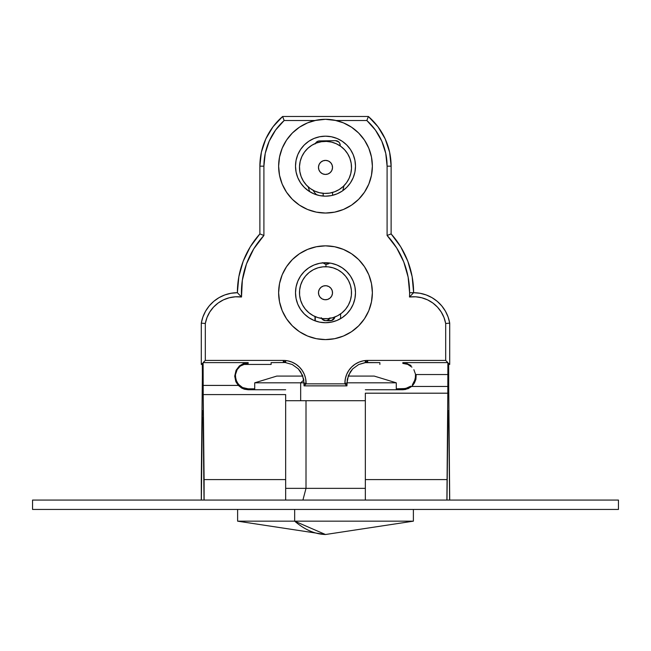 <?xml version="1.0" encoding="UTF-8"?>
<svg xmlns="http://www.w3.org/2000/svg" width="651" height="651" viewBox="0 0 651 651"><rect width="100%" height="100%" fill="white"/><g stroke="black" fill="none" stroke-linecap="round" stroke-linejoin="round"><path stroke-width="0.98" d="M248.104 388.826L248.161 389.746L285.659 389.746L248.161 389.746L244.507 389.241L241.643 388.053L238.323 385.416L203.079 385.416L203.112 362.615L248.161 362.615L243.58 363.453L239.422 365.911L236.085 370.248L234.718 376.156L236.02 381.974L238.323 385.416L235.784 381.445L234.718 376.156L235.353 376.156L236.549 381.519L239.438 385.441L242.554 387.548L248.161 388.826L248.161 389.746L243.328 388.842M403.303 362.631L404.596 362.745L403.303 362.631M411.912 367.14L407.689 364.357L402.839 363.413L402.839 362.615L447.888 362.615L447.994 374.545L416.176 374.545L447.994 374.545L447.888 386.466L411.619 386.466L408.136 388.655L402.839 389.746L365.341 389.746L402.839 389.746L402.839 388.826L402.839 389.746L405.663 389.444L411.619 386.466L413.458 384.464L415.924 379.248L416.176 374.545L415.924 379.248L414.41 383.048L411.619 386.466L447.888 386.466L447.798 393.196L447.888 362.615L445.683 360.41L445.683 323.49L444.006 317.55L441.24 312.024L437.48 307.126L432.866 303.024L427.561 299.867L421.75 297.767L415.655 296.799L409.487 297.002A84.093 84.093 0 0 0 409.593 292.722L413.621 292.714A88.121 88.121 0 0 0 391.121 233.912L387.093 235.475A84.093 84.093 0 0 1 409.593 292.722L408.12 277.074L403.766 261.971L396.671 247.933L387.093 235.475L387.093 166.168L385.758 153.408L381.803 141.194L375.407 130.07L366.847 120.508L336.103 120.508L366.847 120.508A61.593 61.593 0 0 1 387.093 166.168L387.093 235.475L391.121 233.912L391.121 166.168L389.615 152.188L385.164 138.85L377.971 126.758L368.368 116.488L282.632 116.488L273.029 126.758L265.836 138.85L261.385 152.188L259.879 166.168L259.879 233.912L250.285 246.81L243.197 261.23L238.852 276.708L237.379 292.714L230.999 293.267L224.815 294.936L219.013 297.645L213.78 301.332L209.264 305.872L205.602 311.129L202.917 316.947L201.289 323.14L201.289 364.438L202.315 364.438L201.289 364.438L202.282 363.453L202.38 374.748L201.289 479.584L202.38 374.748L202.282 363.453L201.289 364.438L201.289 323.14L205.317 323.49L205.317 360.41L283.315 360.41A22.777 22.777 0 0 1 306.092 383.187L304.066 383.187L302.536 375.375L298.296 368.857L292.291 364.527L285.659 362.648L285.659 361.753A21.564 21.564 0 0 0 283.315 361.622L283.315 360.41L287.758 360.849L292.03 362.143L295.969 364.251L299.419 367.083L302.251 370.533L304.359 374.471L305.653 378.744L306.092 383.846L344.908 383.846L344.908 383.187A22.777 22.777 0 0 1 367.685 360.41L367.685 361.622A21.564 21.564 0 0 0 365.341 361.753L365.341 362.648L358.709 364.527L352.704 368.857L348.464 375.375L346.934 383.187L344.908 383.187L345.347 378.744L346.641 374.471L348.749 370.533L351.581 367.083L355.031 364.251L358.97 362.143L363.242 360.849L367.685 360.41L445.683 360.41L367.685 360.41L367.685 361.622L365.341 361.622L367.685 361.622A21.564 21.564 0 0 0 365.341 361.753L365.341 362.648L379.875 362.631L379.875 364.438L379.875 362.631A71.244 0.618 0 0 0 365.341 362.517L365.341 361.753M371.469 301.869L368.808 310.665L371.469 301.869L372.372 292.722A46.872 46.872 0 0 1 325.5 339.594A46.872 46.872 0 0 1 278.628 292.722A46.872 46.872 0 0 1 325.5 245.85A46.872 46.872 0 0 1 372.372 292.722L371.469 283.584L368.808 274.787L364.47 266.682L358.644 259.578L351.54 253.752L343.435 249.423L334.647 246.753L325.5 245.85L316.353 246.753L307.565 249.423L299.46 253.752L292.356 259.578L286.53 266.682L282.192 274.787L279.531 283.584L278.628 292.722L279.531 301.869L282.192 310.665L279.531 301.869M278.628 166.119A46.872 46.872 0 0 0 278.628 166.168A46.872 46.872 0 0 1 325.5 119.296A46.872 46.872 0 0 1 372.372 166.168L371.469 157.029L368.808 148.233L364.47 140.128L358.644 133.024L351.54 127.197L343.435 122.868L334.647 120.199L325.5 119.296L316.353 120.199L307.565 122.868L299.46 127.197L292.356 133.024L286.53 140.128L282.192 148.233L279.531 157.029L278.628 166.168L279.531 175.314L282.192 184.111L286.53 192.208L292.356 199.312L299.46 205.146L307.565 209.476L316.353 212.145L325.5 213.04L334.647 212.145L343.435 209.476L351.54 205.146L358.644 199.312L364.47 192.208L368.808 184.111L371.469 175.314L372.372 166.168A46.872 46.872 0 0 1 325.5 213.04A46.872 46.872 0 0 1 278.628 166.168M331.351 263.305L325.5 262.727L331.351 263.305L336.982 265.006L342.166 267.781L346.714 271.516L350.441 276.057L353.216 281.248L354.925 286.871L355.495 292.722A29.995 29.995 0 0 1 325.5 322.725A29.995 29.995 0 0 1 295.505 292.722A29.995 29.995 0 0 1 325.5 262.727A29.995 29.995 0 0 1 355.495 292.722L354.925 298.573L353.216 304.204L350.441 309.388L346.714 313.937L342.166 317.664L336.982 320.438L331.351 322.147L325.5 322.725L319.649 322.147L314.018 320.438L308.834 317.664L304.286 313.937L300.559 309.388L297.784 304.204L296.075 298.573L295.505 292.722L296.075 286.871L297.784 281.248L300.559 276.057L304.286 271.516L308.834 267.781L314.018 265.006L319.649 263.305L325.5 262.727L319.649 263.305M342.166 191.109L336.982 193.884L331.351 195.593L325.5 196.171L319.649 195.593L314.018 193.884L308.834 191.109L304.286 187.382L300.559 182.833L297.784 177.65L296.075 172.019L295.505 166.168L296.075 160.317L297.784 154.694L300.559 149.502L304.286 144.961L308.834 141.226L314.018 138.451L319.649 136.751L325.5 136.173L331.351 136.751L336.982 138.451L342.166 141.226L346.714 144.961L350.441 149.502L353.216 154.694L354.925 160.317L355.495 166.168A29.995 29.995 0 0 1 325.5 196.171A29.995 29.995 0 0 1 295.505 166.168A29.995 29.995 0 0 1 325.5 136.173A29.995 29.995 0 0 1 355.495 166.168L354.925 172.019L353.216 177.65L350.441 182.833L346.714 187.382L342.166 191.109L346.714 187.382M247.95 363.453L246.086 363.6L247.95 363.453M244.084 364.088L246.086 363.6L240.3 366.09L244.084 364.088M237.143 369.654L240.3 366.09L237.143 369.654L235.434 374.748L237.143 369.654M365.341 479.584L365.341 500.074L365.341 479.584L446.895 479.584L365.341 479.584L365.341 393.196L447.798 393.196L446.895 500.074L447.798 393.196L365.341 393.196L365.341 479.584M447.839 417.511L446.977 500.074L448.002 410.708L448.612 410.708L448.775 417.511L447.839 417.511L448.002 410.708L448.612 410.708L448.734 414.606L449.629 500.074L448.775 417.511M449.711 500.074L448.718 386.466L449.711 500.074M238.323 385.416L203.079 385.416L204.105 500.074L204.105 479.584L285.659 479.584L285.659 500.074L285.659 394.587L285.659 479.584L204.105 479.584L203.218 394.587L285.659 394.587L203.218 394.587L203.112 362.615L248.161 362.615L248.161 363.453L248.161 362.615L243.58 363.453L239.422 365.911L236.085 370.248L234.718 376.156L235.353 376.156L235.434 374.748L235.76 379.33L238.136 384.057L242.554 387.548L245.11 388.46M410.26 386.466L407.168 388.077L402.839 388.826L396.28 388.826L405.54 388.541L410.643 386.214M248.161 388.826L254.72 388.826L248.161 388.826M203.161 417.511L204.023 500.074L203.161 417.511L202.225 417.511L202.388 410.708L202.998 410.708L202.388 410.708L202.266 414.606L201.371 500.074L202.225 417.511M201.289 479.584L201.289 500.074L201.289 479.584M407.38 364.235L402.839 363.413L402.839 362.615L447.888 362.615L445.683 360.41L445.683 323.49A32.591 32.591 0 0 0 409.487 297.002A84.093 84.093 0 0 0 409.593 292.722L413.605 292.722L409.487 297.002L413.621 292.714A36.619 36.619 0 0 1 449.711 323.14L445.683 323.49L449.711 323.14L449.711 364.438L448.685 363.413L449.711 364.438L448.669 364.438L449.711 364.438L449.711 323.14L448.083 316.947L445.398 311.129L441.736 305.872L437.22 301.332L431.987 297.645L426.185 294.936L420.001 293.267L413.621 292.714L412.148 276.708L407.803 261.23L400.715 246.81L391.121 233.912L391.121 166.168L387.093 166.168L391.121 166.168A65.621 65.621 0 0 0 368.368 116.488L366.847 120.508L368.368 116.488L282.632 116.488L284.153 120.508L275.593 130.07L269.197 141.194L265.242 153.408L263.907 166.168L263.907 235.475L253.76 248.845L246.477 263.964L242.343 280.239L241.513 297.002L235.345 296.799L229.25 297.767L223.439 299.867L218.134 303.024L213.52 307.126L209.76 312.024L206.994 317.55L205.317 323.49A32.591 32.591 0 0 1 241.513 297.002A84.093 84.093 0 0 1 263.907 235.475L263.907 166.168A61.593 61.593 0 0 1 284.153 120.508L314.897 120.508L284.153 120.508L282.632 116.488A65.621 65.621 0 0 0 259.879 166.168L263.907 166.168L259.879 166.168L259.879 233.912L263.907 235.475L259.879 233.912A88.121 88.121 0 0 0 237.379 292.714L241.513 297.002L237.379 292.714A36.619 36.619 0 0 0 201.289 323.14L205.317 323.49L205.317 360.41L203.112 362.615L205.317 360.41L283.315 360.41L283.315 361.622A21.564 21.564 0 0 1 285.659 361.753L285.659 362.648L285.659 361.753M243.14 364.438L271.125 364.438L271.125 362.631L285.659 362.517A71.244 0.618 0 0 0 271.125 362.631L271.125 364.438L243.14 364.438M279.417 157.623L280.003 154.897M281.753 149.331L283.03 146.329M285.602 141.568L287.465 138.769M290.899 134.554L293.153 132.243M297.71 128.426L299.908 126.896M307.418 122.925L308.11 122.64M342.955 122.665L343.582 122.925M351.092 126.896L353.29 128.426M357.847 132.243L360.101 134.554M363.535 138.777L365.398 141.568M367.97 146.329L369.247 149.331M370.997 154.897L371.583 157.623M364.47 318.762L358.644 325.866L351.54 331.701L343.435 336.03L334.647 338.699L325.5 339.594L316.353 338.699L307.565 336.03L299.46 331.701L292.356 325.866L286.53 318.762L292.356 325.866L299.46 331.701L307.565 336.03L316.353 338.699L325.5 339.594L334.647 338.699L343.435 336.03L351.54 331.701L358.644 325.866L364.47 318.762L368.808 310.665M285.659 361.622L283.315 361.622L285.659 361.622M285.659 362.648L292.291 364.527L298.296 368.857L300.697 371.876L303.675 379.175L304.066 385.872L306.092 383.187L304.066 383.187L304.066 385.872L346.934 385.872L344.908 383.846L306.092 383.846L304.066 385.872A71.244 0.618 0 0 1 346.934 385.872L346.934 383.187L344.908 383.187L346.934 385.872L347.325 379.175L350.303 371.876L352.704 368.857L358.709 364.527L365.341 362.517M448.718 386.466L448.685 363.413L448.718 386.466M336.103 120.508L325.5 119.296L314.897 120.508M282.192 310.665L286.53 318.762M413.89 369.695L415.509 374.26L415.297 379.11L412.563 384.432M408.153 364.552L409.284 365.13M412.417 384.586L414.337 381.755L415.647 376.368M323.059 160.821A7.031 7.031 0 0 1 332.091 164.972A7.031 7.031 0 0 1 327.941 174.004A7.031 7.031 0 0 1 318.909 169.854A7.031 7.031 0 0 1 323.059 160.821L320.723 162.254L319.112 164.475L318.477 167.144L318.909 169.854L320.341 172.189L322.562 173.801L325.231 174.435L327.941 174.004L330.277 172.572L331.888 170.35L332.523 167.681L332.091 164.972L330.659 162.636L328.438 161.025L325.769 160.39L323.059 160.821M316.459 143.017A26.016 26.016 0 0 1 349.896 158.372A26.016 26.016 0 0 1 334.541 191.809L339.122 189.571L343.183 186.487L346.568 182.671L349.139 178.268L350.808 173.451L351.499 168.397L351.19 163.303L349.896 158.372L347.658 153.791L344.574 149.73L340.758 146.345L336.355 143.773L331.538 142.105L326.485 141.413L321.399 141.723L316.459 143.017L311.878 145.254L307.817 148.338L304.432 152.155L301.861 156.557L300.192 161.375L299.501 166.428L299.81 171.514L301.104 176.454L303.342 181.035L306.426 185.096L310.242 188.481L314.645 191.052L319.462 192.712L324.515 193.404L329.601 193.103L334.541 191.809A26.016 26.016 0 0 1 301.104 176.454A26.016 26.016 0 0 1 316.459 143.017M304.432 152.155L301.861 156.557L300.192 161.375M310.242 188.481L314.645 191.052L319.462 192.712M346.568 182.671L349.139 178.268L350.808 173.451M340.758 146.345L336.355 143.773L331.538 142.105M328.836 286.538A7.031 7.031 0 0 1 331.685 296.067A7.031 7.031 0 0 1 322.164 298.915A7.031 7.031 0 0 1 319.315 289.386A7.031 7.031 0 0 1 328.836 286.538L326.216 285.732L323.482 285.984L321.065 287.27L319.315 289.386L318.51 292.006L318.762 294.74L320.048 297.165L322.164 298.915L324.784 299.72L327.518 299.46L329.935 298.174L331.685 296.067L332.49 293.438L332.238 290.712L330.952 288.287L328.836 286.538M337.853 269.831A26.016 26.016 0 0 1 348.391 305.075A26.016 26.016 0 0 1 313.147 315.621L317.851 317.59L322.847 318.599L327.949 318.624L332.954 317.647L337.674 315.719L341.921 312.895L345.543 309.306L348.391 305.075L350.36 300.371L351.377 295.375L351.402 290.281L350.425 285.268L348.488 280.557L345.673 276.301L342.084 272.679L337.853 269.831L333.149 267.862L328.153 266.845L323.051 266.829L318.046 267.797L313.326 269.734L309.079 272.549L305.457 276.138L302.609 280.369L300.64 285.073L299.623 290.069L299.598 295.172L300.575 300.176L302.512 304.896L305.327 309.144L308.916 312.765L313.147 315.621A26.016 26.016 0 0 1 302.609 280.369A26.016 26.016 0 0 1 337.853 269.831M323.051 266.829L318.046 267.797L313.326 269.734M299.598 295.172L300.575 300.176L302.512 304.896M327.949 318.624L332.954 317.647L337.674 315.719M351.402 290.281L350.425 285.268L348.488 280.557M316.842 194.893A14.298 14.298 -89 0 1 313.18 190.32M322.554 262.67L325.964 264.216L325.931 266.715L325.964 264.216L322.554 262.67M325.939 264.216L329.642 263.012A4.687 4.687 -89 0 1 323.14 262.817M329.764 318.388A4.687 4.687 -89 0 1 321.765 318.469L323.873 320.284L325.655 320.674L327.453 320.349L330.041 317.859M374.244 376.091L348.187 376.091L374.244 376.091L396.28 382.821L346.934 382.821L396.28 382.821L396.28 389.746M300.664 382.821L303.83 380.062L300.664 382.821L254.72 382.821L300.664 382.821L300.664 400.707L300.664 382.821L304.066 382.821L300.664 382.821M302.813 376.091L276.756 376.091L302.813 376.091M285.659 400.707L365.341 400.707M306.011 488.356L306.011 400.707L306.011 488.356L285.659 488.356L306.011 488.356L302.91 500.074L306.011 488.356L365.341 488.356L306.011 488.356M413.149 521.166L294.659 521.166L294.659 509.448L294.659 521.166L237.615 521.166L294.659 521.166A316.044 110.898 90 0 0 325.5 534.512L294.659 521.166L413.385 521.166L325.5 534.512L237.615 521.166L237.615 509.448M340.229 145.97L339.822 143.464A4.687 4.687 0 0 0 335.444 140.649A4.687 4.687 0 0 1 340.213 145.246M339.822 143.464L338.78 141.959L335.444 140.649L319.511 140.925A4.687 4.687 0 0 0 315.45 143.415A4.687 4.687 0 0 1 319.511 140.925L317.721 141.308L315.23 143.895L316.223 142.357M340.636 313.88L340.587 318.656L340.636 313.88M315.296 316.655L315.247 320.919L315.296 316.655M314.946 320.805L314.986 316.524L314.946 320.805M334.305 317.875L331.741 320.382L325.85 320.674L332.043 320.39L333.581 319.389L334.891 316.98A4.687 4.687 -89 0 1 330.252 320.723L329.943 320.715A4.687 4.687 91 0 0 334.557 317.11M330.252 320.723L325.777 320.674L330.252 320.723M321.269 317.729L322.261 319.259L325.565 320.674A4.687 4.687 -89 0 1 321.627 318.445M618.45 500.074L32.55 500.074L32.55 509.448L32.55 500.074L618.45 500.074L618.45 509.448L32.55 509.448L618.45 509.448L618.45 500.074M407.095 363.339L405.012 362.81L411.05 365.471M323.181 193.323L323.156 196.073M344.021 185.673L342.776 190.694M324.939 320.658L325.655 320.674M332.539 195.333L332.555 192.452M308.167 186.813L309.697 191.671M254.72 389.746L254.72 382.821L276.756 376.091M413.385 521.166L413.385 509.448"/></g></svg>
